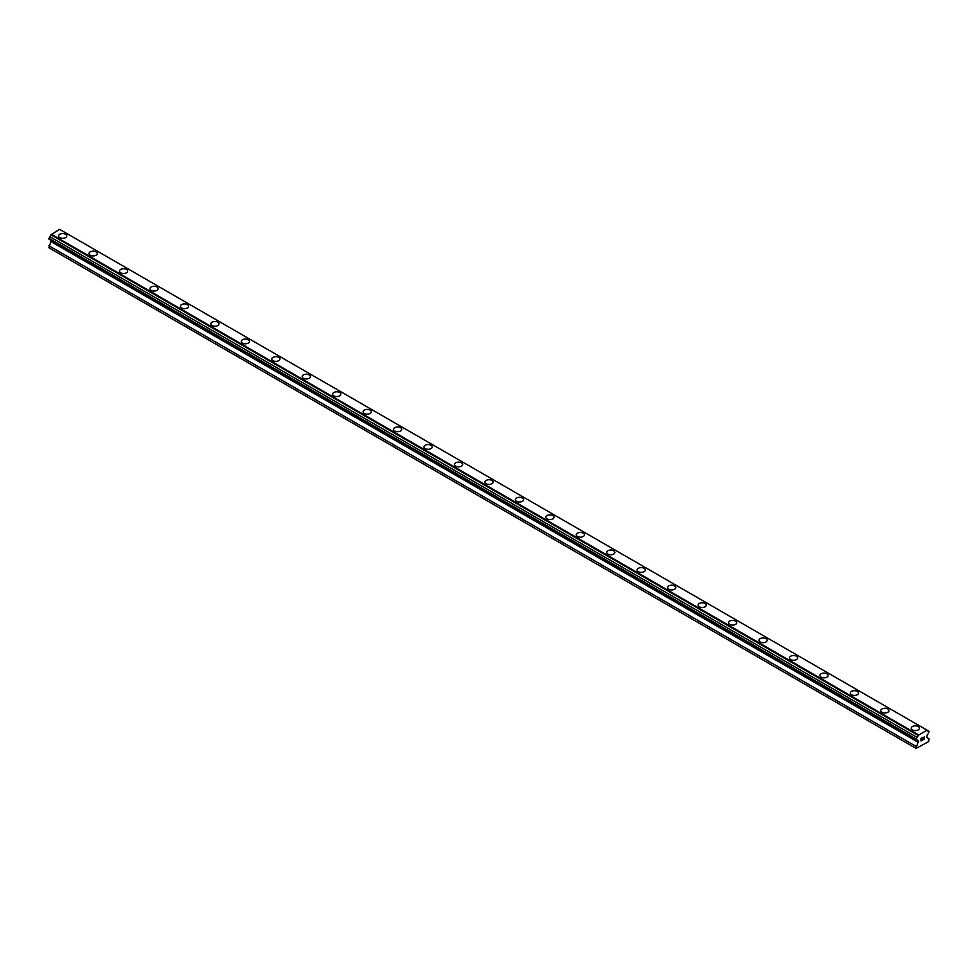 <?xml version="1.0" encoding="UTF-8"?>
<svg xmlns="http://www.w3.org/2000/svg" width="978" height="978" viewBox="0 0 978 978"><rect width="100%" height="100%" fill="white"/><g stroke="black" fill="none" stroke-linecap="round" stroke-linejoin="round"><path stroke-width="1.47" d="M58.57 235.955A4.095 2.372 180 0 1 61.101 233.766A4.095 2.372 180 0 1 65.575 234.28A4.095 2.372 180 0 1 66.773 235.955A4.095 2.372 180 0 1 64.242 238.131A4.095 2.372 180 0 1 59.78 237.617A4.095 2.372 180 0 1 58.57 235.955A4.095 2.372 180 0 1 61.101 233.766A4.095 2.372 180 0 1 65.575 234.28A4.095 2.372 180 0 1 66.773 235.955M89.022 253.534A4.095 2.372 180 0 1 91.553 251.346A4.095 2.372 180 0 1 96.027 251.859A4.095 2.372 180 0 1 97.225 253.534A4.095 2.372 180 0 1 94.695 255.723A4.095 2.372 180 0 1 90.233 255.209A4.095 2.372 180 0 1 89.022 253.534A4.095 2.372 180 0 1 91.553 251.346A4.095 2.372 180 0 1 96.027 251.859A4.095 2.372 180 0 1 97.225 253.534M119.475 271.114A4.095 2.372 180 0 1 122.005 268.926A4.095 2.372 180 0 1 126.48 269.439A4.095 2.372 180 0 1 127.678 271.114A4.095 2.372 180 0 1 125.147 273.302A4.095 2.372 180 0 1 120.673 272.789A4.095 2.372 180 0 1 119.475 271.114A4.095 2.372 180 0 1 122.005 268.926A4.095 2.372 180 0 1 126.48 269.439A4.095 2.372 180 0 1 127.678 271.114M149.927 288.693A4.095 2.372 180 0 1 152.458 286.505A4.095 2.372 180 0 1 156.932 287.019A4.095 2.372 180 0 1 158.13 288.693A4.095 2.372 180 0 1 155.6 290.882A4.095 2.372 180 0 1 151.125 290.368A4.095 2.372 180 0 1 149.927 288.693A4.095 2.372 180 0 1 152.458 286.505A4.095 2.372 180 0 1 156.932 287.019A4.095 2.372 180 0 1 158.13 288.693M180.38 306.273A4.095 2.372 180 0 1 182.91 304.085A4.095 2.372 180 0 1 187.385 304.598A4.095 2.372 180 0 1 188.583 306.273A4.095 2.372 180 0 1 186.052 308.461A4.095 2.372 180 0 1 181.578 307.948A4.095 2.372 180 0 1 180.38 306.273A4.095 2.372 180 0 1 182.91 304.085A4.095 2.372 180 0 1 187.385 304.598A4.095 2.372 180 0 1 188.583 306.273M210.832 323.852A4.095 2.372 180 0 1 213.363 321.664A4.095 2.372 180 0 1 217.837 322.178A4.095 2.372 180 0 1 219.035 323.852A4.095 2.372 180 0 1 216.505 326.041A4.095 2.372 180 0 1 212.03 325.527A4.095 2.372 180 0 1 210.832 323.852A4.095 2.372 180 0 1 213.363 321.664A4.095 2.372 180 0 1 217.837 322.178A4.095 2.372 180 0 1 219.035 323.852M248.29 339.769A4.095 2.372 180 0 1 249.488 341.444A4.095 2.372 180 0 1 246.957 343.62A4.095 2.372 180 0 1 242.483 343.107A4.095 2.372 180 0 1 241.285 341.432A4.095 2.372 180 0 1 243.815 339.256A4.095 2.372 180 0 1 248.29 339.769M241.285 341.432A4.095 2.372 180 0 1 243.815 339.244A4.095 2.372 180 0 1 248.29 339.757A4.095 2.372 180 0 1 249.488 341.432M271.737 359.024A4.095 2.372 180 0 1 274.268 356.836A4.095 2.372 180 0 1 278.742 357.349A4.095 2.372 180 0 1 279.94 359.024M278.742 357.337A4.095 2.372 180 0 1 279.94 359.012A4.095 2.372 180 0 1 277.41 361.2A4.095 2.372 180 0 1 272.935 360.686A4.095 2.372 180 0 1 271.737 359.012A4.095 2.372 180 0 1 274.268 356.823A4.095 2.372 180 0 1 278.742 357.337M302.19 376.603A4.095 2.372 180 0 1 304.72 374.415A4.095 2.372 180 0 1 309.195 374.929A4.095 2.372 180 0 1 310.393 376.603A4.095 2.372 180 0 1 307.862 378.779A4.095 2.372 180 0 1 303.388 378.278A4.095 2.372 180 0 1 302.19 376.603A4.095 2.372 180 0 1 304.72 374.415A4.095 2.372 180 0 1 309.195 374.929A4.095 2.372 180 0 1 310.393 376.603M332.642 394.183A4.095 2.372 180 0 1 335.173 391.995A4.095 2.372 180 0 1 339.647 392.508A4.095 2.372 180 0 1 340.845 394.183A4.095 2.372 180 0 1 338.315 396.371A4.095 2.372 180 0 1 333.84 395.858A4.095 2.372 180 0 1 332.642 394.183A4.095 2.372 180 0 1 335.173 391.995A4.095 2.372 180 0 1 339.647 392.508A4.095 2.372 180 0 1 340.845 394.183M363.095 411.762A4.095 2.372 180 0 1 365.625 409.574A4.095 2.372 180 0 1 370.087 410.088A4.095 2.372 180 0 1 371.298 411.762A4.095 2.372 180 0 1 368.767 413.951A4.095 2.372 180 0 1 364.293 413.437A4.095 2.372 180 0 1 363.095 411.762A4.095 2.372 180 0 1 365.625 409.574A4.095 2.372 180 0 1 370.087 410.088A4.095 2.372 180 0 1 371.298 411.762M393.547 429.342A4.095 2.372 180 0 1 396.078 427.154A4.095 2.372 180 0 1 400.54 427.667A4.095 2.372 180 0 1 401.75 429.342A4.095 2.372 180 0 1 399.22 431.53A4.095 2.372 180 0 1 394.745 431.017A4.095 2.372 180 0 1 393.547 429.342A4.095 2.372 180 0 1 396.078 427.154A4.095 2.372 180 0 1 400.54 427.667A4.095 2.372 180 0 1 401.75 429.342M424 446.922A4.095 2.372 180 0 1 426.53 444.733A4.095 2.372 180 0 1 430.992 445.247A4.095 2.372 180 0 1 432.203 446.922A4.095 2.372 180 0 1 429.672 449.11A4.095 2.372 180 0 1 425.198 448.596A4.095 2.372 180 0 1 424 446.922A4.095 2.372 180 0 1 426.53 444.733A4.095 2.372 180 0 1 430.992 445.247A4.095 2.372 180 0 1 432.203 446.922M454.452 464.501A4.095 2.372 180 0 1 456.983 462.313A4.095 2.372 180 0 1 461.445 462.826A4.095 2.372 180 0 1 462.655 464.501A4.095 2.372 180 0 1 460.112 466.689A4.095 2.372 180 0 1 455.65 466.176A4.095 2.372 180 0 1 454.452 464.501A4.095 2.372 180 0 1 456.983 462.325A4.095 2.372 180 0 1 461.445 462.839A4.095 2.372 180 0 1 462.655 464.501M491.897 480.418A4.095 2.372 180 0 1 493.095 482.093A4.095 2.372 180 0 1 490.565 484.269A4.095 2.372 180 0 1 486.103 483.755A4.095 2.372 180 0 1 484.905 482.081A4.095 2.372 180 0 1 487.435 479.905A4.095 2.372 180 0 1 491.897 480.418M484.905 482.081A4.095 2.372 180 0 1 487.435 479.892A4.095 2.372 180 0 1 491.897 480.406A4.095 2.372 180 0 1 493.095 482.081M515.345 499.672A4.095 2.372 180 0 1 517.888 497.484A4.095 2.372 180 0 1 522.35 497.998A4.095 2.372 180 0 1 523.548 499.672M522.35 497.985A4.095 2.372 180 0 1 523.548 499.66A4.095 2.372 180 0 1 521.017 501.848A4.095 2.372 180 0 1 516.555 501.335A4.095 2.372 180 0 1 515.345 499.66A4.095 2.372 180 0 1 517.888 497.484A4.095 2.372 180 0 1 522.35 497.985M545.797 517.252A4.095 2.372 180 0 1 548.328 515.064A4.095 2.372 180 0 1 552.802 515.577A4.095 2.372 180 0 1 554 517.252A4.095 2.372 180 0 1 551.47 519.44A4.095 2.372 180 0 1 547.008 518.927A4.095 2.372 180 0 1 545.797 517.252A4.095 2.372 180 0 1 548.328 515.064A4.095 2.372 180 0 1 552.802 515.577A4.095 2.372 180 0 1 554 517.252M576.25 534.832A4.095 2.372 180 0 1 578.78 532.643A4.095 2.372 180 0 1 583.255 533.157A4.095 2.372 180 0 1 584.453 534.832A4.095 2.372 180 0 1 581.922 537.02A4.095 2.372 180 0 1 577.46 536.506A4.095 2.372 180 0 1 576.25 534.832A4.095 2.372 180 0 1 578.78 532.643A4.095 2.372 180 0 1 583.255 533.157A4.095 2.372 180 0 1 584.453 534.832M606.702 552.411A4.095 2.372 180 0 1 609.233 550.223A4.095 2.372 180 0 1 613.707 550.736A4.095 2.372 180 0 1 614.905 552.411A4.095 2.372 180 0 1 612.375 554.599A4.095 2.372 180 0 1 607.913 554.086A4.095 2.372 180 0 1 606.702 552.411A4.095 2.372 180 0 1 609.233 550.223A4.095 2.372 180 0 1 613.707 550.736A4.095 2.372 180 0 1 614.905 552.411M637.155 569.991A4.095 2.372 180 0 1 639.685 567.802A4.095 2.372 180 0 1 644.16 568.316A4.095 2.372 180 0 1 645.358 569.991A4.095 2.372 180 0 1 642.827 572.179A4.095 2.372 180 0 1 638.353 571.665A4.095 2.372 180 0 1 637.155 569.991A4.095 2.372 180 0 1 639.685 567.802A4.095 2.372 180 0 1 644.16 568.316A4.095 2.372 180 0 1 645.358 569.991M667.607 587.57A4.095 2.372 180 0 1 670.138 585.382A4.095 2.372 180 0 1 674.612 585.895A4.095 2.372 180 0 1 675.81 587.57A4.095 2.372 180 0 1 673.28 589.758A4.095 2.372 180 0 1 668.805 589.245A4.095 2.372 180 0 1 667.607 587.57A4.095 2.372 180 0 1 670.138 585.382A4.095 2.372 180 0 1 674.612 585.895A4.095 2.372 180 0 1 675.81 587.57M698.06 605.15A4.095 2.372 180 0 1 700.59 602.961A4.095 2.372 180 0 1 705.065 603.475A4.095 2.372 180 0 1 706.263 605.162A4.095 2.372 180 0 1 703.732 607.338A4.095 2.372 180 0 1 699.258 606.825A4.095 2.372 180 0 1 698.06 605.15A4.095 2.372 180 0 1 700.59 602.974A4.095 2.372 180 0 1 705.065 603.487A4.095 2.372 180 0 1 706.263 605.15M735.517 621.067A4.095 2.372 180 0 1 736.715 622.741A4.095 2.372 180 0 1 734.185 624.918A4.095 2.372 180 0 1 729.71 624.404A4.095 2.372 180 0 1 728.512 622.729A4.095 2.372 180 0 1 731.043 620.553A4.095 2.372 180 0 1 735.517 621.067M728.512 622.729A4.095 2.372 180 0 1 731.043 620.541A4.095 2.372 180 0 1 735.517 621.054A4.095 2.372 180 0 1 736.715 622.729M758.965 640.321A4.095 2.372 180 0 1 761.495 638.133A4.095 2.372 180 0 1 765.97 638.646A4.095 2.372 180 0 1 767.168 640.321A4.095 2.372 180 0 1 764.637 642.497A4.095 2.372 180 0 1 760.163 641.984A4.095 2.372 180 0 1 758.965 640.321A4.095 2.372 180 0 1 761.495 638.133A4.095 2.372 180 0 1 765.97 638.646A4.095 2.372 180 0 1 767.168 640.321M789.417 657.901A4.095 2.372 180 0 1 791.948 655.712A4.095 2.372 180 0 1 796.422 656.226A4.095 2.372 180 0 1 797.62 657.901A4.095 2.372 180 0 1 795.09 660.089A4.095 2.372 180 0 1 790.615 659.575A4.095 2.372 180 0 1 789.417 657.901A4.095 2.372 180 0 1 791.948 655.712A4.095 2.372 180 0 1 796.422 656.226A4.095 2.372 180 0 1 797.62 657.901M819.87 675.48A4.095 2.372 180 0 1 822.4 673.292A4.095 2.372 180 0 1 826.875 673.805A4.095 2.372 180 0 1 828.073 675.48A4.095 2.372 180 0 1 825.542 677.668A4.095 2.372 180 0 1 821.068 677.155A4.095 2.372 180 0 1 819.87 675.48A4.095 2.372 180 0 1 822.4 673.292A4.095 2.372 180 0 1 826.875 673.805A4.095 2.372 180 0 1 828.073 675.48M850.322 693.06A4.095 2.372 180 0 1 852.853 690.871A4.095 2.372 180 0 1 857.327 691.385A4.095 2.372 180 0 1 858.525 693.06A4.095 2.372 180 0 1 855.995 695.248A4.095 2.372 180 0 1 851.52 694.735A4.095 2.372 180 0 1 850.322 693.06A4.095 2.372 180 0 1 852.853 690.871A4.095 2.372 180 0 1 857.327 691.385A4.095 2.372 180 0 1 858.525 693.06M880.775 710.639A4.095 2.372 180 0 1 883.305 708.451A4.095 2.372 180 0 1 887.767 708.964A4.095 2.372 180 0 1 888.978 710.639A4.095 2.372 180 0 1 886.447 712.828A4.095 2.372 180 0 1 881.973 712.314A4.095 2.372 180 0 1 880.775 710.639A4.095 2.372 180 0 1 883.305 708.451A4.095 2.372 180 0 1 887.767 708.964A4.095 2.372 180 0 1 888.978 710.639M911.227 728.219A4.095 2.372 180 0 1 913.758 726.031A4.095 2.372 180 0 1 918.22 726.544A4.095 2.372 180 0 1 919.43 728.219A4.095 2.372 180 0 1 916.899 730.407A4.095 2.372 180 0 1 912.425 729.894A4.095 2.372 180 0 1 911.227 728.219A4.095 2.372 180 0 1 913.758 726.031A4.095 2.372 180 0 1 918.22 726.544A4.095 2.372 180 0 1 919.43 728.219M921.105 738.549L921.105 739.539L922.205 737.901L921.093 738.537M921.105 739.71L921.105 740.701L921.093 739.71M921.105 740.701L922.205 740.065L921.093 740.701M920.958 740.957L922.205 740.224L920.958 740.957L920.958 738.463L922.205 737.73M923.073 737.864L924.222 736.813M924.222 737.546L923.917 738.194L924.222 737.546M923.917 738.194L923.256 739.466L923.917 738.182M923.256 739.466L924.43 738.781L923.244 739.466M922.939 739.808L924.43 738.952L922.951 739.808L924.186 737.314L923.318 737.375L924.173 737.094M918.085 740.933A1.601 0.929 -60 0 0 917.755 740.224A1.601 0.929 -60 0 0 916.973 740.297L916.044 739.759L916.973 737.339A1.601 0.929 -60 0 0 918.085 735.419L927.058 730.236A1.601 0.929 -60 0 0 927.389 730.945A1.601 0.929 -60 0 0 928.171 730.884L929.1 731.422L928.171 733.83A1.601 0.929 -60 0 0 927.058 735.762L926.777 737.51L929.1 738.855L928.66 741.617L916.044 748.402L918.366 741.031L50.942 240.295M51.223 240.454L48.9 247.752L916.044 748.402M49.829 239.647L916.973 740.297M926.753 729.991L59.597 229.353L50.942 234.769A1.601 0.929 -60 0 1 49.829 236.7L48.9 239.109L916.044 739.759M928.171 730.884L927.058 730.236M918.403 734.82L51.247 234.17M918.085 735.419L50.942 234.769M916.973 737.339L49.829 236.7M916.044 738.952L48.9 238.314M918.366 742.375L51.223 241.725M916.044 746.385L48.9 245.747"/></g></svg>
